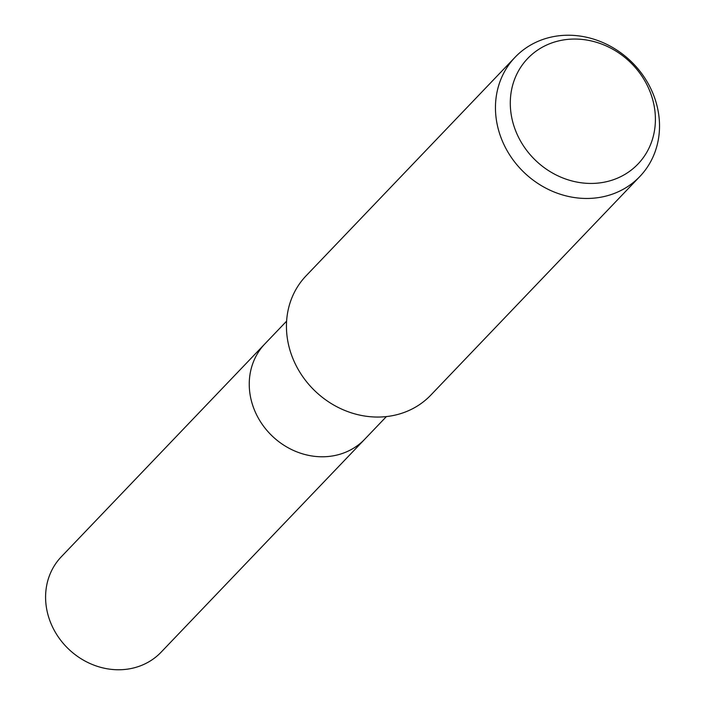 <?xml version="1.0" encoding="UTF-8"?>
<svg xmlns="http://www.w3.org/2000/svg" width="705" height="705" viewBox="0 0 705 705"><rect width="100%" height="100%" fill="white"/><g stroke="black" fill="none" stroke-linecap="round" stroke-linejoin="round"><path stroke-width="1.06" d="M386.393 416.584L364.767 439.197A69.037 61.679 -136.3 0 1 320.819 456.77A69.037 61.679 -136.3 0 1 256.585 414.787A69.037 61.679 -136.3 0 1 264.974 343.776L61.317 556.756A69.037 61.679 -136.3 0 0 52.919 627.767A69.037 61.679 -136.3 0 0 117.153 669.75A69.037 61.679 -136.3 0 0 161.11 652.187L364.767 439.197A69.037 61.679 -136.3 0 1 294.972 451.094A69.037 61.679 -136.3 0 1 249.517 390.068A69.037 61.679 -136.3 0 1 264.974 343.776L286.6 321.154M639.858 176.488L430.843 395.082A86.292 77.092 -136.3 0 1 375.897 417.034A86.292 77.092 -136.3 0 1 286.776 333.659A86.292 77.092 -136.3 0 1 306.102 275.796L515.117 57.211A86.292 77.092 -136.3 0 1 570.063 35.25A86.292 77.092 -136.3 0 1 650.354 87.728A86.292 77.092 -136.3 0 1 639.858 176.488A86.292 77.092 -136.3 0 1 584.912 198.449A86.292 77.092 -136.3 0 1 504.621 145.97A86.292 77.092 -136.3 0 1 515.117 57.211M576.276 39.066A76.334 68.191 -136.3 0 1 655.104 112.818A76.334 68.191 -136.3 0 1 589.415 183.423A76.334 68.191 -136.3 0 1 510.587 109.672A76.334 68.191 -136.3 0 1 576.276 39.066"/></g></svg>
